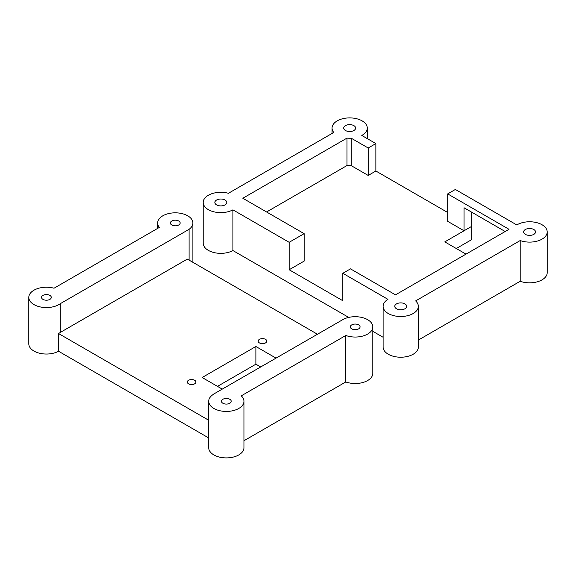 <?xml version="1.0" encoding="UTF-8"?>
<svg xmlns="http://www.w3.org/2000/svg" width="576" height="576" viewBox="0 0 576 576"><rect width="100%" height="100%" fill="white"/><g stroke="black" fill="none" stroke-linecap="round" stroke-linejoin="round"><path stroke-width="0.86" d="M189.086 260.122L189.086 229.313L60.228 303.71L60.228 332.474A17.618 10.174 180 0 1 58.536 333.54L208.714 420.25M317.376 334.188L187.315 259.099L60.228 332.474M213.43 394.344L213.545 394.272A17.618 10.174 180 0 0 208.714 401.27A17.618 10.174 180 0 0 226.332 411.437A17.618 10.174 180 0 0 243.95 401.27A17.618 10.174 180 0 0 241.243 395.849L345.802 335.477L345.802 381.953L243.95 440.755M345.802 381.953A17.618 10.174 180 0 0 363.708 382.248A17.618 10.174 180 0 0 372.809 373.342L372.809 326.873A17.618 10.174 180 0 0 367.646 319.68A17.618 10.174 180 0 0 342.403 319.874L213.43 394.2M358.639 328.867A4.882 2.815 0 0 0 360.072 326.873A4.882 2.815 0 0 0 358.639 324.878A4.882 2.815 0 0 0 353.326 324.274A4.882 2.815 0 0 0 350.309 326.873A4.882 2.815 0 0 0 353.326 329.472A4.882 2.815 0 0 0 358.639 328.867M229.781 403.258A4.882 2.815 0 0 0 231.214 401.27A4.882 2.815 0 0 0 229.781 399.276A4.882 2.815 0 0 0 224.467 398.664A4.882 2.815 0 0 0 221.458 401.27A4.882 2.815 0 0 0 224.467 403.87A4.882 2.815 0 0 0 229.781 403.258M243.95 401.27L243.95 447.739A17.618 10.174 180 0 1 226.332 457.906A17.618 10.174 180 0 1 208.714 447.739L208.714 401.27M208.714 437.954L58.536 351.245L58.536 333.54M60.228 303.71A17.618 10.174 180 0 1 40.622 307.001A17.618 10.174 180 0 1 28.8 297.396A17.618 10.174 180 0 1 33.962 290.203A17.618 10.174 180 0 1 54.029 288.223L159.386 227.39A17.618 10.174 180 0 1 157.658 222.998A17.618 10.174 180 0 1 162.814 215.806A17.618 10.174 180 0 1 182.016 213.602A17.618 10.174 180 0 1 192.888 222.998A17.618 10.174 180 0 1 189.086 229.313M58.536 351.245A17.618 10.174 180 0 1 39.456 353.21A17.618 10.174 180 0 1 28.8 343.865L28.8 297.396M49.867 295.402A4.882 2.815 180 0 1 51.293 297.396A4.882 2.815 180 0 1 48.283 299.995A4.882 2.815 180 0 1 42.97 299.383A4.882 2.815 180 0 1 41.537 297.396A4.882 2.815 180 0 1 44.546 294.79A4.882 2.815 180 0 1 49.867 295.402M178.726 221.004A4.882 2.815 180 0 1 180.151 222.998A4.882 2.815 180 0 1 177.142 225.598A4.882 2.815 180 0 1 171.821 224.993A4.882 2.815 180 0 1 170.395 222.998A4.882 2.815 180 0 1 173.405 220.399A4.882 2.815 180 0 1 178.726 221.004M372.809 326.873A17.618 10.174 180 0 1 363.708 335.779A17.618 10.174 180 0 1 345.802 335.477M275.976 358.092L255.888 346.493L202.154 377.518L222.242 389.11M265.55 342.9A4.334 2.506 180 0 1 260.827 343.447A4.334 2.506 180 0 1 258.149 341.129A4.334 2.506 180 0 1 260.827 338.818A4.334 2.506 180 0 1 265.55 339.365A4.334 2.506 180 0 1 266.818 341.129A4.334 2.506 180 0 1 265.55 342.9M194.674 383.818A4.334 2.506 180 0 1 189.95 384.365A4.334 2.506 180 0 1 187.272 382.054A4.334 2.506 180 0 1 189.95 379.735A4.334 2.506 180 0 1 194.674 380.282A4.334 2.506 180 0 1 195.948 382.054A4.334 2.506 180 0 1 194.674 383.818M255.888 346.493L255.888 364.198L260.647 366.941M255.888 364.198L217.49 386.366M466.013 254.131L444.802 241.884L464.04 230.774L447.689 221.335L447.689 193.896L509.011 229.298L395.489 294.847L350.489 268.862L342.821 273.29L387.943 299.34A17.618 10.174 180 0 0 383.112 306.338A17.618 10.174 180 0 0 400.723 316.505A17.618 10.174 180 0 0 418.342 306.338A17.618 10.174 180 0 0 415.634 300.917L520.2 240.545L520.2 281.268A17.618 10.174 180 0 0 538.099 281.563A17.618 10.174 180 0 0 547.2 272.657L547.2 231.941A17.618 10.174 180 0 1 538.099 240.847A17.618 10.174 180 0 1 520.2 240.545M375.862 171.014L368.194 175.435L351.216 165.636L351.216 138.197L368.194 147.996L375.862 143.575L375.862 171.014L447.689 212.486M351.216 165.636A17.618 10.174 180 0 1 346.975 165.557L266.587 211.975M232.927 209.844A17.618 10.174 180 0 1 213.854 211.802A17.618 10.174 180 0 1 203.191 202.464L203.191 243.18A17.618 10.174 180 0 0 213.854 252.526A17.618 10.174 180 0 0 232.927 250.56L232.927 209.844L289.159 242.309L304.15 233.662L304.15 261.101L289.159 269.748L342.821 300.73L342.821 273.29M225.029 200.03A5.962 3.442 180 0 1 226.771 202.464A5.962 3.442 180 0 1 225.029 204.898A5.962 3.442 180 0 1 218.527 205.639A5.962 3.442 180 0 1 214.848 202.464A5.962 3.442 180 0 1 218.527 199.282A5.962 3.442 180 0 1 225.029 200.03M353.88 125.633A5.962 3.442 180 0 1 355.63 128.066A5.962 3.442 180 0 1 353.88 130.5A5.962 3.442 180 0 1 347.386 131.249A5.962 3.442 180 0 1 343.706 128.066A5.962 3.442 180 0 1 347.386 124.884A5.962 3.442 180 0 1 353.88 125.633M368.194 147.996L368.194 175.435M351.216 138.197A17.618 10.174 180 0 1 346.975 138.118L346.975 165.557M289.159 242.309L289.159 269.748M304.15 233.662L242.82 198.252L346.975 138.118M332.05 133.459L332.05 128.066A17.618 10.174 180 0 0 333.778 132.458L228.42 193.291A17.618 10.174 180 0 0 208.354 195.271A17.618 10.174 180 0 0 203.191 202.464M332.05 128.066A17.618 10.174 180 0 1 337.212 120.874A17.618 10.174 180 0 1 356.407 118.67A17.618 10.174 180 0 1 367.286 128.066A17.618 10.174 180 0 1 361.786 135.446L375.862 143.575M232.927 250.56L348.725 317.412M372.809 331.315L383.112 337.27M547.2 231.941A17.618 10.174 180 0 0 536.328 222.545A17.618 10.174 180 0 0 517.126 224.748A17.618 10.174 180 0 0 516.802 224.942L455.357 189.468L447.689 193.896M456.3 248.522L471.701 239.623L471.708 212.191M404.942 303.905A5.962 3.442 180 0 1 406.692 306.338A5.962 3.442 180 0 1 404.942 308.772A5.962 3.442 180 0 1 398.448 309.514A5.962 3.442 180 0 1 394.762 306.338A5.962 3.442 180 0 1 398.448 303.156A5.962 3.442 180 0 1 404.942 303.905M533.801 229.507A5.962 3.442 180 0 1 535.543 231.941A5.962 3.442 180 0 1 533.801 234.374A5.962 3.442 180 0 1 527.299 235.123A5.962 3.442 180 0 1 523.62 231.941A5.962 3.442 180 0 1 527.299 228.758A5.962 3.442 180 0 1 533.801 229.507M418.342 340.07L520.2 281.268M418.342 306.338L418.342 347.054A17.618 10.174 180 0 1 400.723 357.221A17.618 10.174 180 0 1 383.112 347.054L383.112 306.338M505.181 231.516L464.047 207.763L464.04 230.774L471.708 226.354M157.658 228.391L157.658 222.998M192.888 262.318L192.888 222.998M367.286 138.622L367.286 128.066"/></g></svg>
